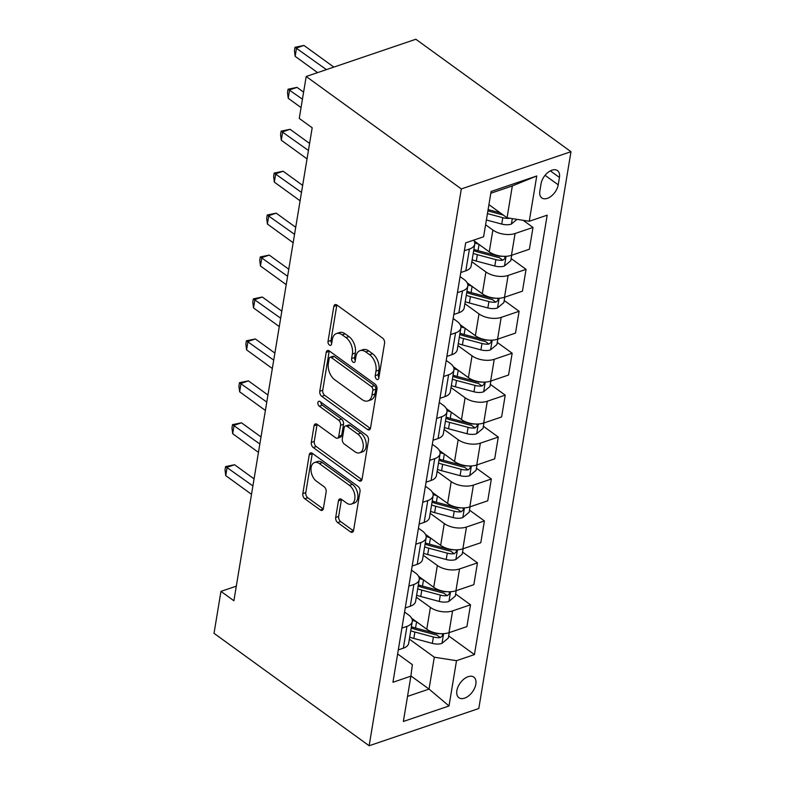 <?xml version="1.0" encoding="UTF-8"?>
<svg xmlns="http://www.w3.org/2000/svg" width="785" height="785" viewBox="0 0 785 785"><rect width="100%" height="100%" fill="white"/><g stroke="black" fill="none" stroke-linecap="round" stroke-linejoin="round"><path stroke-width="1.18" d="M376.623 379.243A2.728 1.678 -108.8 0 0 377.879 379.518A2.728 1.678 -108.8 0 0 378.782 378.223L384.572 343.241A3.896 2.404 -108.8 0 0 382.58 338.109L336.893 305.002A3.896 2.404 -108.8 0 0 335.097 304.6A3.896 2.404 -108.8 0 0 333.811 306.454L328.022 341.436A2.728 1.678 -108.8 0 0 329.415 345.027A2.728 1.678 -108.8 0 0 330.681 345.302A2.728 1.678 -108.8 0 0 331.574 344.007L332.33 339.483A12.472 7.683 -108.8 0 1 336.431 333.556A12.472 7.683 -108.8 0 1 342.191 334.832L345.999 337.589A12.472 7.683 -108.8 0 1 352.377 354.015L351.621 358.539A2.728 1.678 -108.8 0 0 353.014 362.13A2.728 1.678 -108.8 0 0 354.28 362.415A2.728 1.678 -108.8 0 0 355.173 361.12L355.929 356.586A12.472 7.683 -108.8 0 1 360.04 350.659A12.472 7.683 -108.8 0 1 365.79 351.945L369.598 354.702A12.472 7.683 -108.8 0 1 375.976 371.119L375.22 375.652A2.728 1.678 -108.8 0 0 376.623 379.243M475.838 684.196A12.707 7.556 125.9 0 0 473.806 677.121A12.707 7.556 125.9 0 0 463.955 679.045A12.707 7.556 125.9 0 0 456.87 690.633A12.707 7.556 125.9 0 0 458.891 697.708A12.707 7.556 125.9 0 0 468.743 695.785A12.707 7.556 125.9 0 0 475.838 684.196M335.695 517.452A3.896 2.404 -108.8 0 0 337.687 522.584L350.502 531.877A3.896 2.404 -108.8 0 0 352.298 532.269A3.896 2.404 -108.8 0 0 353.584 530.424L360.011 491.567A3.896 2.404 -108.8 0 0 358.019 486.435L312.342 453.328A3.896 2.404 -108.8 0 0 310.546 452.925A3.896 2.404 -108.8 0 0 309.261 454.78L302.824 493.628A3.896 2.404 -108.8 0 0 304.815 498.76L320.3 509.985A3.896 2.404 -108.8 0 0 322.095 510.387A3.896 2.404 -108.8 0 0 323.381 508.533L326.138 491.901A3.896 2.404 -108.8 0 0 324.146 486.769L316.463 481.205A10.431 6.417 -108.8 0 1 311.056 470.872A10.431 6.417 -108.8 0 1 314.569 462.522A10.431 6.417 -108.8 0 1 319.377 463.592L349.453 485.395A10.431 6.417 -108.8 0 1 354.869 495.727A10.431 6.417 -108.8 0 1 351.346 504.078A10.431 6.417 -108.8 0 1 346.538 503.008L341.524 499.368A3.896 2.404 -108.8 0 0 339.728 498.975A3.896 2.404 -108.8 0 0 338.443 500.83L335.695 517.452L338.659 516.442A3.896 2.404 -108.8 0 0 340.651 521.583L353.466 530.866A3.896 2.404 -108.8 0 0 353.476 530.876M461.325 188.93L306.199 76.488L299.262 118.417L312.185 127.788L233.891 600.751L220.958 591.38L214.02 633.309L369.146 745.75L461.325 188.93L570.98 151.691L478.801 708.512L369.146 745.75M367.449 429.474A3.896 2.404 -108.8 0 0 369.244 429.876A3.896 2.404 -108.8 0 0 370.53 428.021L376.967 389.174A3.896 2.404 -108.8 0 0 374.975 384.042L329.298 350.934A3.896 2.404 -108.8 0 0 327.492 350.532A3.896 2.404 -108.8 0 0 326.207 352.387L319.78 391.234A3.896 2.404 -108.8 0 0 321.772 396.366L367.449 429.474L370.412 428.473A3.896 2.404 -108.8 0 0 370.432 428.482L324.735 395.355L321.772 396.366M368.489 440.375L362.062 479.223A3.896 2.404 -108.8 0 1 360.776 481.077A3.896 2.404 -108.8 0 1 358.971 480.675L313.293 447.568A3.896 2.404 -108.8 0 1 311.302 442.436L314.059 425.804A3.896 2.404 -108.8 0 1 315.344 423.949A3.896 2.404 -108.8 0 1 317.14 424.351L335.666 437.785A3.896 2.404 -108.8 0 0 337.462 438.177A3.896 2.404 -108.8 0 0 338.747 436.332L340.572 425.293A3.896 2.404 -108.8 0 0 338.58 420.161L319.289 406.188A2.728 1.678 -108.8 0 1 317.876 403.48A2.728 1.678 -108.8 0 1 318.798 401.292A2.728 1.678 -108.8 0 1 320.054 401.577L366.497 435.243A3.896 2.404 -108.8 0 1 368.489 440.375M541.071 183.7L539.844 191.079A12.315 7.32 125.9 0 0 541.807 197.928A12.315 7.32 125.9 0 0 551.355 196.064A12.315 7.32 125.9 0 0 558.223 184.838L559.44 177.459A12.315 7.32 125.9 0 0 557.487 170.61A12.315 7.32 125.9 0 0 547.94 172.464A12.315 7.32 125.9 0 0 541.071 183.7M536.754 175.977L529.257 221.262L507.061 217.798L512.33 185.927L536.754 175.977L491.106 191.481L483.609 236.766L465.682 242.85L392.942 682.273L410.869 676.179L412.38 664.659L397.622 653.964M448.686 635.919L474.444 654.592L547.184 215.178L529.257 221.262M474.444 654.592L456.507 660.685L449.01 705.97L403.372 721.464L410.869 676.179M306.199 76.488L415.854 39.25L570.98 151.691M236.305 586.169L220.958 591.38M512.33 185.927L490.821 193.238M507.061 217.798L488.927 204.649M410.898 675.934L429.042 689.083L434.311 657.212L409.358 639.127M455.624 593.99L470.519 604.793L466.918 626.597L448.981 632.69A15.886 8.213 -170.6 0 1 426.785 629.217L411.634 618.227M470.519 604.793L452.592 610.887A15.886 8.213 -170.6 0 1 430.396 607.413L416.305 597.199M462.561 552.061L477.466 562.865L473.855 584.668L455.928 590.752A15.886 8.213 -170.6 0 1 433.732 587.288L418.572 576.298M477.466 562.865L459.539 568.948A15.886 8.213 -170.6 0 1 437.333 565.485L423.243 555.27M469.508 510.132L484.404 520.936L480.793 542.739L462.865 548.823A15.886 8.213 -170.6 0 1 440.67 545.359L425.509 534.369M484.404 520.936L466.476 527.02A15.886 8.213 -170.6 0 1 444.281 523.556L430.19 513.341M476.446 468.203L491.351 479.007L487.74 500.81L469.803 506.894A15.886 8.213 -170.6 0 1 447.607 503.43L432.457 492.44M491.351 479.007L473.414 485.091A15.886 8.213 -170.6 0 1 451.218 481.627L437.127 471.412M483.393 426.275L498.289 437.078L494.678 458.882L476.75 464.965A15.886 8.213 -170.6 0 1 454.554 461.501L439.394 450.512M498.289 437.078L480.361 443.162A15.886 8.213 -170.6 0 1 458.165 439.698L444.065 429.483M490.331 384.346L505.226 395.149L501.625 416.953L483.688 423.036A15.886 8.213 -170.6 0 1 461.492 419.573L446.341 408.583M505.226 395.149L487.299 401.233A15.886 8.213 -170.6 0 1 465.103 397.769L451.012 387.554M497.268 342.417L512.173 353.221L508.562 375.024L490.635 381.108A15.886 8.213 -170.6 0 1 468.439 377.644L453.279 366.654M512.173 353.221L494.246 359.304A15.886 8.213 -170.6 0 1 472.04 355.84L457.949 345.626M504.215 300.488L519.111 311.292L515.5 333.095L497.572 339.179A15.886 8.213 -170.6 0 1 475.376 335.715L460.216 324.725M519.111 311.292L501.183 317.375A15.886 8.213 -170.6 0 1 478.987 313.912L464.897 303.687M511.153 258.559L526.058 269.363L522.447 291.166L504.51 297.25A15.886 8.213 -170.6 0 1 482.314 293.776L467.163 282.796M526.058 269.363L508.121 275.447A15.886 8.213 -170.6 0 1 485.925 271.973L471.834 261.758M523.173 220.31L532.995 227.434L529.384 249.237L511.457 255.321A15.886 8.213 -170.6 0 1 489.261 251.848L474.101 240.867M532.995 227.434L515.068 233.518A15.886 8.213 -170.6 0 1 492.872 230.044L485.601 224.775M407.523 696.383L429.042 689.083L449.01 705.97M460.098 276.595L463.994 279.421A15.886 8.213 -170.6 0 1 467.811 286.044A15.886 8.213 -170.6 0 1 462.483 290.95L457.439 292.658M453.151 318.524L457.056 321.35A15.886 8.213 -170.6 0 1 460.873 327.973A15.886 8.213 -170.6 0 1 455.545 332.879L450.492 334.587M446.214 360.452L450.109 363.278A15.886 8.213 -170.6 0 1 453.936 369.902A15.886 8.213 -170.6 0 1 448.598 374.808L443.554 376.515M439.276 402.381L443.172 405.217A15.886 8.213 -170.6 0 1 446.989 411.831A15.886 8.213 -170.6 0 1 441.661 416.737L436.617 418.444M432.329 444.32L436.234 447.146A15.886 8.213 -170.6 0 1 440.051 453.759A15.886 8.213 -170.6 0 1 434.713 458.666L429.67 460.373M425.391 486.249L429.287 489.075A15.886 8.213 -170.6 0 1 433.104 495.688A15.886 8.213 -170.6 0 1 427.776 500.594L422.732 502.302M418.444 528.177L422.35 531.003A15.886 8.213 -170.6 0 1 426.167 537.617A15.886 8.213 -170.6 0 1 420.838 542.523L415.785 544.231M411.507 570.106L415.402 572.932A15.886 8.213 -170.6 0 1 419.229 579.546A15.886 8.213 -170.6 0 1 413.891 584.452L408.848 586.159M404.569 612.035L408.465 614.861A15.886 8.213 -170.6 0 1 412.282 621.475A15.886 8.213 -170.6 0 1 406.954 626.381L401.91 628.088M473.649 240.141A15.886 8.213 -170.6 0 1 474.758 244.115A15.886 8.213 -170.6 0 1 469.42 249.022L464.377 250.729M474.758 244.115L471.147 265.919A15.886 8.213 -170.6 0 1 465.809 270.825L460.766 272.532M467.811 286.044L464.21 307.848A15.886 8.213 -170.6 0 1 458.872 312.754L453.828 314.461M460.873 327.973L457.262 349.776A15.886 8.213 -170.6 0 1 451.934 354.683L446.891 356.39M453.936 369.902L450.325 391.705A15.886 8.213 -170.6 0 1 444.987 396.611L439.943 398.319M446.989 411.831L443.378 433.634A15.886 8.213 -170.6 0 1 438.05 438.54L433.006 440.248M440.051 453.759L436.44 475.563A15.886 8.213 -170.6 0 1 431.102 480.469L426.059 482.176M433.104 495.688L429.503 517.492A15.886 8.213 -170.6 0 1 424.165 522.398L419.121 524.105M426.167 537.617L422.556 559.42A15.886 8.213 -170.6 0 1 417.227 564.327L412.184 566.034M419.229 579.546L415.618 601.349A15.886 8.213 -170.6 0 1 410.28 606.255L405.237 607.963M412.282 621.475L408.671 643.278A15.886 8.213 -170.6 0 1 403.343 648.184L398.299 649.892M434.311 657.212L456.507 660.685M378.9 377.516A2.728 1.678 -108.8 0 1 378.193 374.641L378.939 370.118A12.472 7.683 -108.8 0 0 372.561 353.692L369.598 354.702M360.04 350.659L363.004 349.659A12.472 7.683 -108.8 0 1 368.754 350.934L372.561 353.692M336.431 333.556L339.395 332.546A12.472 7.683 -108.8 0 1 345.155 333.831L348.962 336.588A12.472 7.683 -108.8 0 1 355.34 353.005L354.584 357.538A2.728 1.678 -108.8 0 0 355.291 360.403M336.883 304.992A3.896 2.404 -108.8 0 0 336.775 305.443L330.985 340.425A2.728 1.678 -108.8 0 0 331.692 343.3M329.278 350.915A3.896 2.404 -108.8 0 0 329.17 351.376L322.743 390.224A3.896 2.404 -108.8 0 0 324.735 395.355M372.816 390.224A2.728 1.678 -108.8 0 0 371.423 386.622L331.319 357.558A2.728 1.678 -108.8 0 0 330.063 357.283A2.728 1.678 -108.8 0 0 329.16 358.578L328.375 363.357A12.472 7.683 -108.8 0 0 334.753 379.773L362.16 399.643A12.472 7.683 -108.8 0 0 367.91 400.919A12.472 7.683 -108.8 0 0 372.021 394.992L372.816 390.224L375.779 389.213A2.728 1.678 -108.8 0 0 374.386 385.621L371.423 386.622M330.063 357.283L333.026 356.272A2.728 1.678 -108.8 0 1 334.282 356.557L374.386 385.621M367.91 400.919L370.873 399.918A12.472 7.683 -108.8 0 0 374.985 393.991L372.021 394.992M375.779 389.213L374.985 393.991M358.971 480.675L361.934 479.674A3.896 2.404 -108.8 0 0 361.954 479.684L316.257 446.557L313.293 447.568M317.12 424.342A3.896 2.404 -108.8 0 0 317.022 424.803L314.265 441.425A3.896 2.404 -108.8 0 0 316.257 446.557M337.462 438.177L340.425 437.176A3.896 2.404 -108.8 0 0 341.71 435.322L343.536 424.292A3.896 2.404 -108.8 0 0 341.544 419.161L322.252 405.178L319.289 406.188M320.82 402.126A2.728 1.678 -108.8 0 0 322.252 405.178M354.889 451.718A10.431 6.417 -108.8 0 0 359.697 452.788A10.431 6.417 -108.8 0 0 363.21 444.438A10.431 6.417 -108.8 0 0 357.803 434.105L347.205 426.422A3.896 2.404 -108.8 0 0 345.41 426.019A3.896 2.404 -108.8 0 0 344.124 427.874L342.299 438.903A3.896 2.404 -108.8 0 0 344.291 444.035L354.889 451.718M359.697 452.788L362.66 451.777A10.431 6.417 -108.8 0 0 366.183 443.427A10.431 6.417 -108.8 0 0 360.766 433.094L357.803 434.105M345.41 426.019L348.373 425.019A3.896 2.404 -108.8 0 1 350.169 425.411L360.766 433.094M341.514 499.358A3.896 2.404 -108.8 0 0 341.406 499.819L338.659 516.442M351.346 504.078L354.31 503.067A10.431 6.417 -108.8 0 0 357.832 494.717A10.431 6.417 -108.8 0 0 352.416 484.384L349.453 485.395M314.569 462.522L317.533 461.521A10.431 6.417 -108.8 0 1 322.35 462.591L352.416 484.384M312.332 453.318A3.896 2.404 -108.8 0 0 312.224 453.769L305.787 492.627A3.896 2.404 -108.8 0 0 307.779 497.759L323.263 508.974A3.896 2.404 -108.8 0 0 323.273 508.984L320.3 509.985M517.05 219.358L511.251 224.147A10.529 5.446 -170.6 0 1 501.743 224.088L486.396 219.977M333.841 67.098L303.962 45.442L296.553 47.964L295.16 56.343L317.601 72.612M500.182 212.804L488.113 209.575M487.446 213.599L502.802 217.71A10.529 5.446 9.4 0 0 509.769 218.299L510.014 218.259M503.254 215.031L487.887 210.92M326.432 69.62L295.003 47.286L303.962 45.442M295.16 56.343L294.444 50.642L295.003 47.286M478.664 244.174A30.389 15.71 -170.6 0 1 474.788 242.948M511.702 255.243L510.799 260.708L504.313 266.076A10.529 5.446 -170.6 0 1 494.805 266.017L476.299 261.052A30.389 15.71 -170.6 0 1 472.168 259.776M502.685 256.273A10.529 5.446 -170.6 0 1 496.522 255.616L478.016 250.66A30.389 15.71 -170.6 0 1 473.885 249.375M303.609 92.149L297.024 87.371L289.616 89.892L288.223 98.272L301.048 107.574M473.218 253.398A30.389 15.71 9.4 0 0 477.349 254.683L495.855 259.639A10.529 5.446 9.4 0 0 502.832 260.227L505.118 258.304L504.588 256.332M502.832 260.227L499.103 257.529A5.358 2.777 -170.6 0 1 497.239 257.215L478.732 252.25A25.218 13.041 -170.6 0 1 473.689 250.582M302.441 99.185L288.056 89.215L297.024 87.371M288.223 98.272L287.506 92.571L288.056 89.215M471.726 286.103A30.389 15.71 -170.6 0 1 467.85 284.876M504.765 297.172L503.852 302.637L497.376 308.005A10.529 5.446 -170.6 0 1 487.858 307.946L469.351 302.981A30.389 15.71 -170.6 0 1 465.22 301.705M495.747 298.202A10.529 5.446 -170.6 0 1 489.585 297.544L471.078 292.589A30.389 15.71 -170.6 0 1 466.947 291.304M309.594 143.449L290.077 129.299L282.669 131.821L281.285 140.201L307.033 158.874M466.28 295.327A30.389 15.71 9.4 0 0 470.411 296.612L488.918 301.568A10.529 5.446 9.4 0 0 495.885 302.156L498.171 300.233L497.641 298.261M495.885 302.156L492.166 299.458A5.358 2.777 -170.6 0 1 490.291 299.144L471.785 294.179A25.218 13.041 -170.6 0 1 466.741 292.511M308.426 150.484L281.118 131.144L290.077 129.299M281.285 140.201L280.559 134.5L281.118 131.144M464.779 328.032A30.389 15.71 -170.6 0 1 460.903 326.805M497.818 339.1L496.915 344.566L490.429 349.933A10.529 5.446 -170.6 0 1 480.92 349.875L462.414 344.909A30.389 15.71 -170.6 0 1 458.283 343.634M488.81 340.131A10.529 5.446 -170.6 0 1 482.638 339.473L464.131 334.518A30.389 15.71 -170.6 0 1 460 333.233M302.647 185.378L283.14 171.228L275.731 173.75L274.338 182.13L300.096 200.803M459.333 337.256A30.389 15.71 9.4 0 0 463.464 338.541L481.98 343.496A10.529 5.446 9.4 0 0 488.947 344.085L491.233 342.162L490.703 340.19M488.947 344.085L485.228 341.387A5.358 2.777 -170.6 0 1 483.354 341.073L464.848 336.108A25.218 13.041 -170.6 0 1 459.804 334.439M301.489 192.413L274.171 173.073L283.14 171.228M274.338 182.13L273.622 176.429L274.171 173.073M457.841 369.961A30.389 15.71 -170.6 0 1 453.965 368.734M490.88 381.029L489.977 386.495L483.491 391.862A10.529 5.446 -170.6 0 1 473.983 391.803L455.467 386.838A30.389 15.71 -170.6 0 1 451.336 385.563M481.862 382.06A10.529 5.446 -170.6 0 1 475.7 381.402L457.194 376.447A30.389 15.71 -170.6 0 1 453.063 375.161M295.709 227.307L276.192 213.157L268.784 215.679L267.4 224.059L293.158 242.732M452.396 379.184A30.389 15.71 9.4 0 0 456.527 380.47L475.033 385.425A10.529 5.446 9.4 0 0 482 386.014L484.286 384.091L483.766 382.118M482 386.014L478.281 383.315A5.358 2.777 -170.6 0 1 476.416 383.001L457.9 378.036A25.218 13.041 -170.6 0 1 452.866 376.368M294.542 234.342L267.234 215.002L276.192 213.157M267.4 224.059L266.674 218.358L267.234 215.002M450.904 411.889A30.389 15.71 -170.6 0 1 447.028 410.663M483.943 422.958L483.03 428.424L476.544 433.791A10.529 5.446 -170.6 0 1 467.036 433.732L448.529 428.777A30.389 15.71 -170.6 0 1 444.398 427.491M474.925 423.988A10.529 5.446 -170.6 0 1 468.763 423.331L450.247 418.376A30.389 15.71 -170.6 0 1 446.115 417.09M288.772 269.235L269.255 255.086L261.847 257.608L260.463 265.987L286.211 284.661M445.458 421.113A30.389 15.71 9.4 0 0 449.589 422.399L468.096 427.354A10.529 5.446 9.4 0 0 475.062 427.943L477.349 426.019L476.819 424.047M475.062 427.943L471.343 425.244A5.358 2.777 -170.6 0 1 469.469 424.93L450.963 419.965A25.218 13.041 -170.6 0 1 445.919 418.297M287.604 276.271L260.296 256.93L269.255 255.086M260.463 265.987L259.737 260.286L260.296 256.93M443.957 453.818A30.389 15.71 -170.6 0 1 440.081 452.592M476.995 464.887L476.093 470.352L469.607 475.72A10.529 5.446 -170.6 0 1 460.098 475.661L441.592 470.706A30.389 15.71 -170.6 0 1 437.461 469.42M467.978 465.917A10.529 5.446 -170.6 0 1 461.815 465.26L443.309 460.304A30.389 15.71 -170.6 0 1 439.178 459.019M281.825 311.164L262.318 297.024L254.909 299.536L253.516 307.926L279.274 326.589M438.511 463.042A30.389 15.71 9.4 0 0 442.642 464.327L461.148 469.293A10.529 5.446 9.4 0 0 468.125 469.872L470.411 467.948L469.881 465.986M468.125 469.872L464.396 467.173A5.358 2.777 -170.6 0 1 462.532 466.859L444.025 461.894A25.218 13.041 -170.6 0 1 438.982 460.226M280.657 318.21L253.349 298.859L262.318 297.024M253.516 307.926L252.799 302.215L253.349 298.859M437.019 495.747A30.389 15.71 -170.6 0 1 433.143 494.521M470.058 506.816L469.145 512.281L462.669 517.649A10.529 5.446 -170.6 0 1 453.151 517.59L434.645 512.634A30.389 15.71 -170.6 0 1 430.514 511.349M461.04 507.846A10.529 5.446 -170.6 0 1 454.878 507.188L436.372 502.233A30.389 15.71 -170.6 0 1 432.241 500.948M274.887 353.093L255.37 338.953L247.962 341.465L246.578 349.855L272.326 368.518M431.573 504.971A30.389 15.71 9.4 0 0 435.704 506.256L454.211 511.221A10.529 5.446 9.4 0 0 461.178 511.8L463.464 509.877L462.944 507.915M461.178 511.8L457.459 509.102A5.358 2.777 -170.6 0 1 455.585 508.788L437.078 503.823A25.218 13.041 -170.6 0 1 432.035 502.155M273.72 360.138L246.411 340.788L255.37 338.953M246.578 349.855L245.852 344.144L246.411 340.788M430.072 537.676A30.389 15.71 -170.6 0 1 426.196 536.449M463.111 548.744L462.208 554.21L455.722 559.577A10.529 5.446 -170.6 0 1 446.214 559.519L427.707 554.563A30.389 15.71 -170.6 0 1 423.576 553.278M454.103 549.775A10.529 5.446 -170.6 0 1 447.931 549.117L429.424 544.162A30.389 15.71 -170.6 0 1 425.293 542.877M267.94 395.022L248.433 380.882L241.024 383.394L239.631 391.784L265.389 410.447M424.626 546.9A30.389 15.71 9.4 0 0 428.757 548.185L447.273 553.15A10.529 5.446 9.4 0 0 454.24 553.729L456.527 551.806L455.997 549.843M454.24 553.729L450.521 551.031A5.358 2.777 -170.6 0 1 448.647 550.717L430.141 545.752A25.218 13.041 -170.6 0 1 425.097 544.083M266.782 402.067L239.464 382.717L248.433 380.882M239.631 391.784L238.915 386.073L239.464 382.717M423.135 579.605A30.389 15.71 -170.6 0 1 419.259 578.378M456.173 590.673L455.271 596.149L448.784 601.506A10.529 5.446 -170.6 0 1 439.276 601.447L420.76 596.492A30.389 15.71 -170.6 0 1 416.629 595.207M447.156 591.704A10.529 5.446 -170.6 0 1 440.993 591.046L422.487 586.091A30.389 15.71 -170.6 0 1 418.356 584.805M261.003 436.951L241.486 422.811L234.077 425.323L232.694 433.712L258.451 452.376M417.689 588.828A30.389 15.71 9.4 0 0 421.82 590.114L440.326 595.079A10.529 5.446 9.4 0 0 447.293 595.658L449.579 593.735L449.059 591.772M447.293 595.658L443.574 592.96A5.358 2.777 -170.6 0 1 441.71 592.646L423.193 587.68A25.218 13.041 -170.6 0 1 418.16 586.012M259.835 443.996L232.527 424.646L241.486 422.811M232.694 433.712L231.968 428.002L232.527 424.646M416.197 621.534A30.389 15.71 -170.6 0 1 412.321 620.307M449.236 632.602L448.323 638.077L441.837 643.435A10.529 5.446 -170.6 0 1 432.329 643.376L413.823 638.421A30.389 15.71 -170.6 0 1 409.691 637.135M440.218 633.632A10.529 5.446 -170.6 0 1 434.056 632.975L415.54 628.02A30.389 15.71 -170.6 0 1 411.409 626.734M254.065 478.879L234.548 464.74L227.14 467.252L225.756 475.641L251.504 494.305M410.751 630.767A30.389 15.71 9.4 0 0 414.882 632.043L433.389 637.008A10.529 5.446 9.4 0 0 440.356 637.587L442.642 635.664L442.112 633.701M440.356 637.587L436.637 634.898A5.358 2.777 -170.6 0 1 434.762 634.574L416.256 629.619A25.218 13.041 -170.6 0 1 411.212 627.941M252.898 485.925L225.589 466.575L234.548 464.74M225.756 475.641L225.03 469.93L225.589 466.575M426.785 629.217L430.396 607.413M433.732 587.288L437.333 565.485M440.67 545.359L444.281 523.556M447.607 503.43L451.218 481.627M454.554 461.501L458.165 439.698M461.492 419.573L465.103 397.769M468.439 377.644L472.04 355.84M475.376 335.715L478.987 313.912M482.314 293.776L485.925 271.973M489.261 251.848L492.872 230.044M465.809 270.825L469.42 249.022M511.457 255.321L515.068 233.518M504.51 297.25L508.121 275.447M458.872 312.754L462.483 290.95M497.572 339.179L501.183 317.375M451.934 354.683L455.545 332.879M490.635 381.108L494.246 359.304M444.987 396.611L448.598 374.808M483.688 423.036L487.299 401.233M438.05 438.54L441.661 416.737M476.75 464.965L480.361 443.162M431.102 480.469L434.713 458.666M469.803 506.894L473.414 485.091M424.165 522.398L427.776 500.594M462.865 548.823L466.476 527.02M417.227 564.327L420.838 542.523M455.928 590.752L459.539 568.948M410.28 606.255L413.891 584.452M448.981 632.69L452.592 610.887M403.343 648.184L406.954 626.381M550.363 170.875L559.44 177.459M545.075 175.31L558.223 184.838M378.939 370.118L375.976 371.119M368.754 350.934L365.79 351.945M354.584 357.538L351.621 358.539M355.34 353.005L352.377 354.015M348.962 336.588L345.999 337.589M345.155 333.831L342.191 334.832M330.985 340.425L328.022 341.436M336.775 305.443L333.811 306.454M378.193 374.641L375.22 375.652M322.743 390.224L319.78 391.234M329.17 351.376L326.207 352.387M334.282 356.557L331.319 357.558M314.265 441.425L311.302 442.436M317.022 424.803L314.059 425.804M341.71 435.322L338.747 436.332M343.536 424.292L340.572 425.293M341.544 419.161L338.58 420.161M350.169 425.411L347.205 426.422M341.406 499.819L338.443 500.83M322.35 462.591L319.377 463.592M307.779 497.759L304.815 498.76M305.787 492.627L302.824 493.628M312.224 453.769L309.261 454.78M353.466 530.866L350.502 531.877M340.651 521.583L337.687 522.584M511.418 224.01L512.311 218.613M501.743 224.088L502.802 217.71M504.48 265.948L506.07 256.293M478.016 250.66L479.046 244.449M476.299 261.052L477.349 254.683M494.805 266.017L495.855 259.639M497.533 307.877L499.132 298.221M471.078 292.589L472.099 286.378M469.351 302.981L470.411 296.612M487.858 307.946L488.918 301.568M490.596 349.806L492.195 340.15M464.131 334.518L465.162 328.307M462.414 344.909L463.464 338.541M480.92 349.875L481.98 343.496M483.658 391.735L485.248 382.079M457.194 376.447L458.224 370.235M455.467 386.838L456.527 380.47M473.983 391.803L475.033 385.425M476.711 433.663L478.31 424.008M450.247 418.376L451.277 412.164M448.529 428.777L449.589 422.399M467.036 433.732L468.096 427.354M469.773 475.592L471.363 465.947M443.309 460.304L444.339 454.093M441.592 470.706L442.642 464.327M460.098 475.661L461.148 469.293M462.826 517.521L464.426 507.875M436.372 502.233L437.392 496.022M434.645 512.634L435.704 506.256M453.151 517.59L454.211 511.221M455.889 559.45L457.488 549.804M429.424 544.162L430.455 537.951M427.707 554.563L428.757 548.185M446.214 559.519L447.273 553.15M448.951 601.379L450.541 591.733M422.487 586.091L423.517 579.88M420.76 596.492L421.82 590.114M439.276 601.447L440.326 595.079M442.004 643.308L443.603 633.662M415.54 628.02L416.57 621.808M413.823 638.421L414.882 632.043M432.329 643.376L433.389 637.008"/></g></svg>
